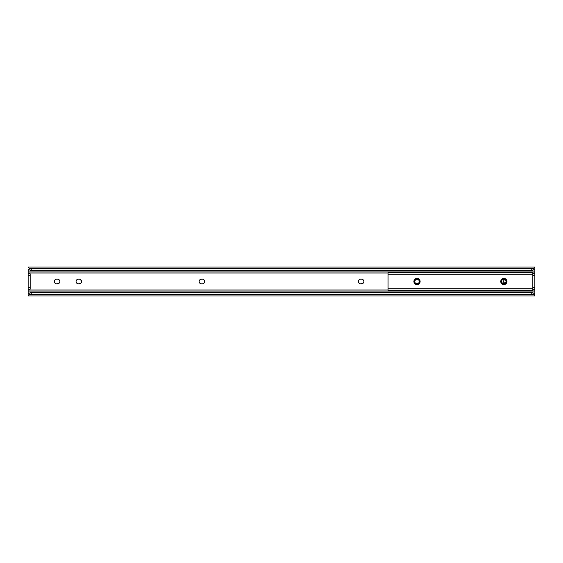 <?xml version="1.0" encoding="UTF-8"?>
<svg xmlns="http://www.w3.org/2000/svg" width="563" height="563" viewBox="0 0 563 563"><rect width="100%" height="100%" fill="white"/><g stroke="black" fill="none" stroke-linecap="round" stroke-linejoin="round"><path stroke-width="0.84" d="M504.969 279.382A2.315 2.315 0 0 0 504.969 283.618A2.315 2.315 0 0 1 504.969 279.382M503.625 281.05L503.625 281.95L503.969 280.212L505.011 279.361M202.307 283.815L201.441 283.815A2.315 2.315 0 0 1 199.126 281.5A2.315 2.315 0 0 1 201.441 279.185L202.307 279.185A2.315 2.315 0 0 1 204.629 281.5A2.315 2.315 0 0 1 202.307 283.815L201.441 283.815A2.315 2.315 0 0 1 200.555 283.639L200.154 283.428M203.595 283.428L203.194 283.639M204.58 281.95L204.235 282.788M200.991 279.227L199.513 280.212L201.441 279.185A2.315 2.315 0 0 0 200.555 279.361M199.168 281.05L199.513 280.212M77.933 283.773L76.751 283.14A2.315 2.315 0 0 0 78.384 283.815L80.143 283.639L78.384 283.815A2.315 2.315 0 0 1 76.068 281.5A2.315 2.315 0 0 1 78.384 279.185L79.256 279.185A2.315 2.315 0 0 1 81.572 281.5A2.315 2.315 0 0 1 79.256 283.815A2.315 2.315 0 0 0 81.389 282.394L81.178 282.788M80.544 283.428L80.143 283.639M81.529 281.95L81.396 282.387A2.315 2.315 0 0 0 81.396 280.62L81.529 281.05M77.096 279.572L77.497 279.361M76.111 281.05L76.462 280.212M57.989 283.773L59.467 282.788L58.425 283.639L56.673 283.815A2.315 2.315 0 0 1 54.351 281.5A2.315 2.315 0 0 1 56.673 279.185L57.539 279.185A2.315 2.315 0 0 1 59.854 281.5A2.315 2.315 0 0 1 57.539 283.815A2.315 2.315 0 0 0 58.425 283.639M59.812 281.95L59.467 282.788M59.178 279.86L59.812 281.05M55.385 279.572L55.786 279.361M54.4 281.05L54.745 280.212M362.009 283.773L363.698 282.387L362.445 283.639L360.693 283.815A2.315 2.315 0 0 1 358.371 281.5A2.315 2.315 0 0 1 360.693 279.185L361.559 279.185A2.315 2.315 0 0 1 363.874 281.5A2.315 2.315 0 0 1 361.559 283.815A2.315 2.315 0 0 0 362.445 283.639M363.832 281.95L363.698 282.387M363.198 279.86L363.832 281.05M359.405 279.572L359.806 279.361M358.42 281.05L358.765 280.212M534.174 295.103L533.647 294.716L29.353 294.716L28.15 295.976L29.353 294.716L533.647 294.716L531.233 294.118L31.767 294.118L29.353 294.716A3.617 2.329 0 0 1 31.767 294.118L531.233 294.118L531.233 292.563L31.767 292.563L31.767 294.118L31.767 292.563L531.233 292.563L533.745 293.217A3.617 2.329 180 0 0 531.233 292.563L531.233 294.118A3.617 2.329 0 0 1 533.647 294.716L534.174 295.103M534.85 295.941L534.85 291.078L534.85 293.407L534.005 293.407L534.85 293.196L534.561 295.469M29.255 293.217L31.767 292.563A3.617 2.329 180 0 0 29.255 293.217L29.255 293.217M28.15 293.407L28.995 293.407L28.15 293.407M28.298 293.942L29.17 293.281L28.213 293.935M534.378 293.703L533.83 293.281L534.378 293.703M534.787 293.935L534.85 293.407L534.702 293.942M28.15 291.078L28.15 295.941L28.15 289.966L388.055 289.966L28.15 289.966L28.15 291.078L534.85 291.078L28.15 291.078M534.85 289.966L534.85 291.078L534.85 289.171L534.85 289.966L532.823 289.966L534.85 289.966M28.15 289.171L28.15 289.966L28.15 289.171L30.177 289.171L28.15 289.171L28.15 287.433L30.177 287.433L30.177 275.567L28.15 275.567L28.15 289.171M534.85 273.829L534.85 273.034L532.823 273.034L534.85 273.034L534.85 289.171L532.823 289.171L534.85 289.171L534.85 275.567L532.823 275.567L534.85 275.567L534.85 273.829L532.823 273.829L534.85 273.829M388.055 273.034L28.15 273.034L28.15 287.433L30.177 287.433L30.177 273.829L28.15 273.829L30.177 273.829L30.177 275.567L28.15 275.567L28.15 271.922L534.85 271.922L534.85 273.034L534.85 269.593L534.005 269.593L534.85 269.593L534.85 271.922L28.15 271.922L28.15 273.034L388.055 273.034M505.011 283.639L503.625 281.95M203.947 279.86A2.315 2.315 0 0 0 202.764 279.227L203.947 279.86L204.58 281.05M200.991 283.773L200.555 283.639M199.802 283.14L199.168 281.95M80.889 279.86A2.315 2.315 0 0 0 79.707 279.227L81.396 280.613M76.751 283.14L76.111 281.95M57.989 279.227L58.826 279.572M55.033 283.14A2.315 2.315 0 0 0 56.216 283.773L55.033 283.14L54.4 281.95M362.009 279.227L362.846 279.572M359.053 283.14A2.315 2.315 0 0 0 360.236 283.773L359.053 283.14L358.42 281.95M28.213 269.065L28.15 269.593L28.995 269.593L28.15 269.593L28.15 271.922L28.213 269.065L29.255 269.783L28.298 269.058M533.83 269.719L531.233 270.437L31.767 270.437L29.255 269.783A3.617 2.329 0 0 0 31.767 270.437L531.233 270.437L531.233 268.882L31.767 268.882L31.767 270.437L31.767 268.882L531.233 268.882L533.647 268.284L29.353 268.284L31.767 268.882A3.617 2.329 180 0 1 29.353 268.284L533.647 268.284L534.85 267.024L534.85 269.804L534.85 267.059L533.647 268.284A3.617 2.329 180 0 1 531.233 268.882L531.233 270.437A3.617 2.329 0 0 0 533.745 269.783L533.83 269.719M28.826 267.897L29.353 268.284L28.826 267.897M534.85 267.024L28.15 267.024L28.439 267.531M532.823 287.433L534.85 287.433L532.823 287.433M30.177 289.171L30.177 287.433L30.177 289.171M362.445 279.361A2.315 2.315 0 0 0 361.559 279.185L360.693 279.185M361.559 283.815L360.693 283.815A2.315 2.315 0 0 1 360.243 283.773M360.686 279.185A2.315 2.315 0 0 0 358.547 282.387M58.425 279.361A2.315 2.315 0 0 0 57.539 279.185L56.673 279.185M57.539 283.815L56.673 283.815A2.315 2.315 0 0 1 56.223 283.773M56.666 279.185A2.315 2.315 0 0 0 54.527 282.387M79.7 279.227A2.315 2.315 0 0 0 79.256 279.185L78.384 279.185A2.315 2.315 0 0 0 76.244 282.38M202.314 283.815A2.315 2.315 0 0 0 204.453 280.613M202.757 279.227A2.315 2.315 0 0 0 202.307 279.185L201.441 279.185M503.864 278.389A3.111 3.111 0 0 0 500.993 280.311L500.817 282.105L500.993 280.311M500.817 282.105L500.993 282.689A3.111 3.111 0 0 0 503.864 284.611M503.871 284.611A3.111 3.111 0 0 0 504.476 284.554L503.871 284.611A3.111 3.111 0 0 1 500.753 281.5A3.111 3.111 0 0 1 503.871 278.389L504.476 278.446A3.111 3.111 0 0 0 503.871 278.389A3.111 3.111 0 0 1 506.981 281.5A3.111 3.111 0 0 1 503.871 284.611L503.259 284.554M413.953 282.105L414.129 282.689A3.111 3.111 0 0 0 417.007 284.611A3.111 3.111 0 0 1 413.896 281.5A3.111 3.111 0 0 1 417.007 278.389A3.111 3.111 0 0 0 414.129 280.311L413.953 282.105L414.129 280.311M532.823 274.744L532.823 272.668L532.823 274.744L388.055 274.744L532.823 274.744L532.823 288.256L388.055 288.256L388.055 290.332L388.055 288.256L532.823 288.256L532.823 274.744M388.055 272.668L388.055 288.256L388.055 272.675L532.823 272.668M532.816 272.971L388.062 272.971M503.259 278.446L503.871 278.389M501.668 279.297L502.675 278.622M501.281 283.231L501.668 283.703L501.281 283.231M506.067 283.703L506.925 282.105L506.925 280.895L506.454 283.231L505.06 284.378M505.06 278.622L505.595 278.91A3.111 3.111 0 0 1 506.742 280.311L506.925 280.895M418.196 278.622L418.738 278.91A3.111 3.111 0 0 0 417.612 278.446L418.196 278.622L417.612 278.446A3.111 3.111 0 0 0 417.007 278.389L415.818 278.622L417.007 278.389A3.111 3.111 0 0 1 420.118 281.5A3.111 3.111 0 0 1 417.007 284.611L416.402 284.554M414.804 279.297L415.818 278.622M414.417 283.231L414.804 283.703L414.417 283.231M417.612 284.554L417.007 284.611A3.111 3.111 0 0 0 418.731 284.09L418.196 284.378M419.21 283.703L420.061 280.895L419.878 282.689L418.738 284.09A3.111 3.111 0 0 0 419.878 282.689M419.21 279.297L418.738 278.91A3.111 3.111 0 0 1 419.878 280.311L420.061 280.895M388.062 290.029L532.816 290.029M532.823 290.332L532.823 288.256L532.823 290.325L388.055 290.332M504.476 278.446A3.111 3.111 0 0 1 505.595 278.91L506.067 279.297M502.675 284.378L501.668 283.703M415.818 284.378L414.804 283.703M504.476 284.554A3.111 3.111 0 0 0 506.742 282.689M418.942 282.893L419.217 280.592L417.929 279.297L415.684 279.508L414.614 281.5L415.325 279.804L417.007 279.114L416.085 279.297L417.929 279.297L417.007 279.114L418.33 279.508L419.217 280.592L418.33 279.508L417.007 279.114L415.325 279.804L414.614 281.5A2.386 2.386 0 0 1 417.007 279.114A2.386 2.386 0 0 1 419.393 281.5L419.217 280.592L419.393 281.5A2.386 2.386 0 0 1 417.007 283.886A2.386 2.386 0 0 1 414.614 281.5L415.325 283.196L417.007 283.886L418.689 283.196L419.393 281.5L418.696 283.189L419.393 281.5L418.696 283.189L419.393 281.5L418.689 283.196L417.725 283.78M419.21 280.585L419.393 281.5L418.992 280.17L419.393 281.5L419.217 280.592L419.393 281.5L419.217 280.592L417.922 279.29L419.217 280.592L419.393 281.514L419.217 280.592L417.929 279.297L415.684 279.508L417.007 279.114L416.085 279.297L417.007 279.114L418.696 279.811L417.007 279.114L417.929 279.297L417.007 279.114L415.318 279.811L417.007 279.114L417.929 279.297L416.085 279.297L414.797 280.585L415.684 279.508L414.614 281.5L415.684 279.508L414.614 281.5L414.797 280.592L414.797 282.408L415.325 283.196L414.797 282.408L414.797 280.592L414.797 282.408L415.325 283.196L416.092 283.71L417.929 283.703L415.684 283.492L414.797 282.408L416.085 283.703L417.929 283.703L417.007 283.886L417.929 283.703L417.007 283.886L415.325 283.196L417.007 283.886L418.689 283.196L417.472 283.843L416.148 283.731M415.325 283.196L415.684 283.492A2.386 2.386 0 0 1 415.585 283.421L415.994 283.661M417.922 279.29L416.289 279.22M418.689 279.804L418.33 279.508M416.909 283.886L418.633 283.252L416.796 283.879M418.26 283.534L418.612 283.266M417.007 279.114L416.092 279.29M414.614 281.5L414.797 282.415M416.092 283.71L417.007 283.886M417.472 283.843L418.33 283.492M501.978 280.036L501.633 282.33L502.872 283.668L505.124 283.534L506.257 281.584L505.49 283.252L503.786 283.886L504.715 283.731L502.872 283.668L503.786 283.886L502.477 283.442L501.633 282.33L502.477 283.442L503.786 283.886L505.49 283.252L506.257 281.584A2.386 2.386 0 0 1 503.786 283.886A2.386 2.386 0 0 1 501.478 281.416L501.633 282.33L501.478 281.416A2.386 2.386 0 0 1 503.948 279.114A2.386 2.386 0 0 1 506.257 281.584L505.609 279.86L503.948 279.114L502.245 279.748L501.478 281.416L502.238 279.755L501.478 281.416L502.238 279.755L501.478 281.416L502.245 279.748L503.231 279.199M501.633 282.337L501.478 281.416L501.837 282.76L501.478 281.416L502.133 283.14L502.879 283.675L502.126 283.133L501.478 281.416L502.477 283.442L503.786 283.886L502.872 283.668L505.131 283.527L503.786 283.886L504.715 283.731L503.786 283.886L502.126 283.133L503.786 283.886L502.872 283.668L505.124 283.534L502.872 283.668L504.715 283.731L505.806 282.893L505.124 283.534L506.257 281.584L505.124 283.534L506.257 281.584L506.046 282.485L506.109 280.67L505.609 279.86L506.193 282.042L506.109 280.67L505.257 279.558L503.019 279.269L504.863 279.332L503.948 279.114L505.257 279.558L506.109 280.67L504.863 279.332L503.019 279.269L503.948 279.114L503.019 279.269L503.948 279.114L505.609 279.86L503.948 279.114L502.266 279.727M504.856 279.325L503.948 279.114L502.238 279.755M502.879 283.675L504.511 283.801M503.786 283.886L504.715 283.731M505.349 279.628L504.518 279.199L505.349 279.628A2.386 2.386 0 0 0 505.257 279.558L505.616 279.867M504.054 279.121L502.689 279.424M503.519 279.135L503.118 279.234M504.8 279.304L504.159 279.128M502.126 283.133L502.477 283.442M506.257 281.584L506.109 280.663M503.948 279.114L503.28 279.185M534.85 295.976L28.15 295.976"/></g></svg>
